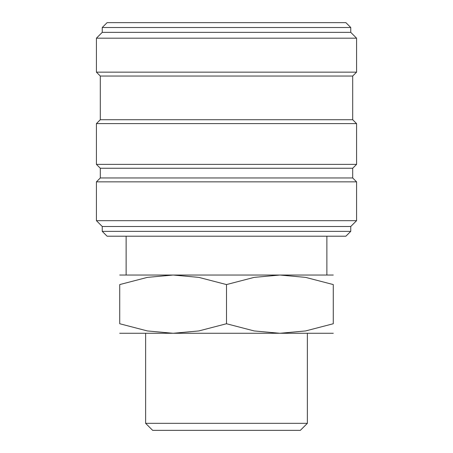 <?xml version="1.0" encoding="UTF-8"?>
<svg xmlns="http://www.w3.org/2000/svg" width="453" height="453" viewBox="0 0 453 453"><rect width="100%" height="100%" fill="white"/><g stroke="black" fill="none" stroke-linecap="round" stroke-linejoin="round"><path stroke-width="0.68" d="M226.5 231.353L102.248 231.353L107.101 236.206L345.899 236.206L350.752 231.353L226.5 231.353M352.694 177.967L100.306 177.967L100.306 168.256L352.694 168.256L352.694 177.967L356.573 181.846L356.573 220.673L350.752 226.5L102.248 226.5L102.248 231.353M356.573 220.673L96.427 220.673L102.248 226.5M356.573 181.846L96.427 181.846L96.427 220.673M352.694 119.722L100.306 119.722L100.306 76.042L352.694 76.042L352.694 119.722L356.573 123.607L356.573 164.377L96.427 164.377L100.306 168.256M356.573 123.607L96.427 123.607L96.427 164.377M350.752 27.503L102.248 27.503L107.101 22.65L345.899 22.65L350.752 27.503L350.752 32.356L356.573 38.182L356.573 72.157L96.427 72.157L100.306 76.042M356.573 38.182L96.427 38.182L96.427 72.157M350.752 32.356L102.248 32.356L96.427 38.182M333.278 333.278L279.892 333.278L254.173 330.939L226.5 323.742L198.827 330.939L173.108 333.278L147.389 330.939L119.722 323.742L119.722 284.575L147.389 277.378L173.108 275.033L198.827 277.378L226.5 284.575L254.173 277.378L279.892 275.033L305.611 277.378L333.278 284.575L333.278 323.742L305.611 330.939L279.892 333.278L119.722 333.278M333.278 275.033L119.722 275.033M145.628 423.329L152.65 430.35L300.35 430.35L307.372 423.329L145.628 423.329L145.628 333.278M333.278 284.592C333.278 271.806 333.278 271.806 333.278 284.592M119.722 284.592C119.722 271.806 119.722 271.806 119.722 284.592M333.278 323.725C333.278 336.511 333.278 336.511 333.278 323.725M119.722 323.725C119.722 336.511 119.722 336.511 119.722 323.725M226.5 284.575L226.5 323.742M100.306 177.967L96.427 181.846M100.306 119.722L96.427 123.607M102.248 27.503L102.248 32.356M307.372 333.278L307.372 423.329M126.127 236.206L126.127 275.033M326.873 236.206L326.873 275.033M352.694 76.042L356.573 72.157M352.694 168.256L356.573 164.377M350.752 226.5L350.752 231.353"/></g></svg>
